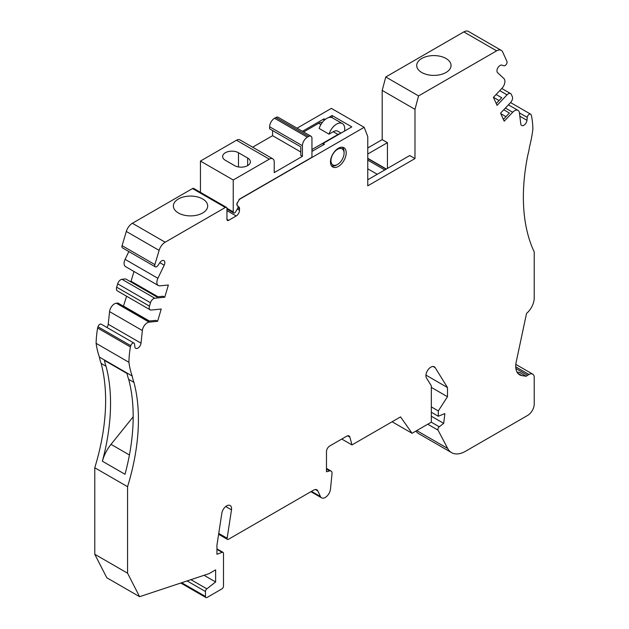 <?xml version="1.0" encoding="UTF-8"?>
<svg xmlns="http://www.w3.org/2000/svg" width="629" height="629" viewBox="0 0 629 629"><rect width="100%" height="100%" fill="white"/><g stroke="black" fill="none" stroke-linecap="round" stroke-linejoin="round"><path stroke-width="0.94" d="M106.914 327.473A4.403 2.547 120 0 0 108.219 324.25L109.572 311.622A6.958 4.018 -60 0 1 116.326 303.209L117.953 303.052L149.112 321.034L155.953 320.358L157.596 321.309L149.128 322.142A6.958 4.018 120 0 0 142.366 330.555L141.014 343.182A4.403 2.547 120 0 1 138.93 347.326A4.403 2.547 120 0 1 135.722 348.309A4.403 2.547 120 0 1 134.834 346.697L134.559 344.126A2.783 1.604 120 0 0 133.993 343.104A2.783 1.604 120 0 0 130.785 345.698L97.99 326.766L97.613 328.016A92.762 53.551 120 0 0 96.119 343.348A105.979 61.186 120 0 0 99.421 357.099L104.343 359.937A27.825 16.063 120 0 0 106.427 361.565L127.066 373.484M128.686 379.35A60.604 34.988 120 0 1 126.972 373.005L104.343 359.937A60.604 34.988 120 0 0 106.057 366.282A189.227 109.249 120 0 1 102.385 461.214L125.022 474.274A189.227 109.249 120 0 0 128.686 379.35L133.938 382.377A189.227 109.249 -60 0 1 127.569 486.697L127.569 573.2L139.599 596.693L209.064 573.64L215.629 569.85L215.629 581.967L206.831 588.838A2.351 1.352 120 0 0 205.463 591.519L205.463 596.473A2.351 1.352 120 0 0 205.942 597.55A2.351 1.352 120 0 0 207.122 597.432L221.856 588.925A2.319 1.337 120 0 0 223.499 586.086L223.499 553.434A2.351 1.352 120 0 0 223.012 552.356A2.351 1.352 120 0 0 222.123 552.333L216.942 554.275L216.942 545.186L221.84 513.248A6.958 4.018 -60 0 1 225.229 506.943A6.958 4.018 -60 0 1 230.143 505.519A6.958 4.018 -60 0 1 231.496 509.844L227.14 538.251A1.856 1.069 120 0 0 227.494 539.407A1.856 1.069 120 0 0 228.421 539.312L313.619 490.125A6.494 3.75 -60 0 1 316.867 489.802A6.494 3.75 -60 0 1 317.849 490.934L320.436 496.54A7.422 4.285 120 0 0 321.561 497.83A7.422 4.285 120 0 0 326.978 496.147A7.422 4.285 120 0 0 330.477 489.134L332.033 473.661A4.639 2.681 120 0 0 331.09 471.058A4.639 2.681 120 0 0 329.62 470.932L326.475 471.774L326.475 451.653A4.639 2.681 120 0 1 329.753 445.969L346.721 436.18A4.639 2.681 120 0 1 349.04 435.944A4.639 2.681 120 0 1 349.889 437.155L351.973 444.931L400.547 416.893L412.066 433.287L431.329 422.169L431.329 385.813L426.493 377.998A6.958 4.018 120 0 1 427.924 369.954A6.958 4.018 120 0 1 434.325 366.817A6.958 4.018 120 0 1 435.197 367.682L447.486 387.55L447.486 396.726L438.303 410.926L438.303 416.256L444.86 413.599L443.697 423.356L439.254 426.784A2.319 1.337 120 0 0 438.043 430.15L447.683 448.453A27.825 16.063 120 0 0 451.606 452.66A27.825 16.063 120 0 0 465.515 451.276L527.668 415.399A9.278 5.354 120 0 0 534.225 404.038L534.225 377.526A7.422 4.285 -60 0 0 532.692 374.129L515.827 364.395M133.175 416.807L111.026 444.357A27.825 16.063 120 0 0 102.385 461.214M387.433 168.415L387.433 142.665L367.761 154.026M516.991 372.069L519.688 372.494L526.245 376.284L521.811 375.584A18.556 10.709 120 0 1 519.57 374.805A18.556 10.709 120 0 1 516.212 361.942L526.536 313.423A13.917 8.035 120 0 0 534.225 297.902L534.225 251.914A189.227 109.249 120 0 1 527.857 154.946A60.604 34.988 -60 0 0 529.579 146.62A105.979 61.186 -60 0 0 532.881 129.055A92.762 53.551 -60 0 0 531.387 115.445L531.01 114.627A2.783 1.604 120 0 0 530.585 114.132A2.783 1.604 120 0 0 528.549 114.777A2.783 1.604 120 0 0 527.236 117.411L526.968 120.304A4.403 2.547 120 0 1 524.893 124.479A4.403 2.547 120 0 1 521.669 125.486A4.403 2.547 120 0 1 520.781 123.929L519.428 112.858A6.958 4.018 120 0 0 518.029 110.389A6.958 4.018 120 0 0 512.674 112.253L504.199 121.193L500.558 113.149L510.544 102.606A4.639 2.681 120 0 0 512.321 96.638L511.314 94.413A4.639 2.681 120 0 0 510.606 93.595A4.639 2.681 120 0 0 507.029 94.837L497.052 105.381L493.411 97.346L501.879 88.406A6.958 4.018 120 0 0 503.9 78.539L497.602 72.689A4.403 2.547 120 0 1 497.885 67.775A4.403 2.547 120 0 1 502.005 65.141L503.876 65.77A2.783 1.604 120 0 0 506.282 64.41A2.783 1.604 120 0 0 506.911 61.359L502.689 52.018A9.278 5.354 120 0 0 501.266 50.383L468.471 31.45A9.278 5.354 120 0 0 463.832 31.906L385.774 76.982L418.568 95.915L414.983 109.344L414.983 158.571L367.761 185.838L367.761 136.603L364.175 127.31L240.019 199A1.84 1.061 -60 0 0 239.012 200.124L237.605 202.562A2.783 1.604 120 0 0 237.605 205.777L237.267 205.581M414.983 158.571L409.738 155.544L367.761 179.776M414.983 109.344L382.188 90.403L382.188 139.638L367.761 147.964M387.433 142.665L382.188 139.638M377.266 174.288L367.761 168.792M364.175 127.31L331.381 108.377L297.077 128.19M226.471 207.373L193.677 188.433A2.319 1.337 120 0 0 192.521 188.551L132.373 223.279L165.168 242.212L225.316 207.484A2.319 1.337 120 0 1 226.471 207.373A2.319 1.337 120 0 1 226.951 208.435L226.951 219.403A2.319 1.337 120 0 0 227.431 220.464A2.319 1.337 120 0 0 228.594 220.354L236.205 215.959A4.639 2.681 120 0 0 239.484 210.275L239.484 208.859A2.319 1.337 120 0 0 239.484 207.908A3.711 2.139 120 0 0 238.8 206.925A3.711 2.139 120 0 0 238.635 206.847L238.021 206.548A2.783 1.604 120 0 1 237.668 208.348L235.678 211.784A2.319 1.337 -60 0 1 234.523 213.003A2.319 1.337 -60 0 1 233.713 212.964A2.319 1.337 -60 0 1 233.233 211.902L233.233 179.996L269.306 159.168A6.958 4.018 -60 0 1 272.789 158.822A6.958 4.018 -60 0 1 274.228 162.007L274.228 172.613L302.431 156.33L302.431 145.724A6.958 4.018 -60 0 1 307.353 137.201L308.666 136.446A4.639 2.681 -60 0 1 310.978 136.218A4.639 2.681 -60 0 1 311.945 138.341L311.945 157.274L240.011 198.803A2.319 1.337 -60 0 0 239.853 198.898L240.019 199M302.455 131.288L324.045 118.826L325.193 119.486M311.945 151.416L324.47 144.183L323.157 143.42L351.792 126.893L332.112 115.532L328.369 117.694M332.112 117.686L332.112 115.532M323.157 143.42L323.157 144.937M385.774 76.982L382.188 90.403M415.871 431.093A27.825 16.063 120 0 0 418.812 433.719L451.606 452.66M139.599 596.693L106.796 577.76L94.775 554.267L127.569 573.2M99.421 357.099A60.604 34.988 120 0 0 101.143 363.444A189.227 109.249 -60 0 1 94.775 467.764L94.775 554.267M97.99 326.766A2.783 1.604 -60 0 1 101.198 324.171L133.993 343.104M123.426 306.205L126.618 296.235M154.758 298.225L121.963 279.292L125.627 278.914L156.778 296.904L163.115 296.259L164.751 297.21L154.758 298.225A4.639 2.681 120 0 0 150.48 302.746L149.474 306.126L116.68 287.194A4.639 2.681 120 0 0 117.387 290.905L150.182 309.845A4.639 2.681 120 0 0 151.251 310.05L161.236 309.036L157.596 321.309M116.68 287.194L117.686 283.813A4.639 2.681 120 0 1 121.963 279.292M129.865 281.367L131.076 281.249L133.977 271.484M165.168 242.212A9.278 5.354 120 0 0 159.106 250.381L154.883 264.605A2.783 1.604 120 0 0 155.308 266.838A2.783 1.604 120 0 0 157.918 265.501L159.79 262.718A4.403 2.547 120 0 1 163.925 260.603A4.403 2.547 120 0 1 164.193 265.186L157.895 278.301A6.958 4.018 120 0 0 158.319 285.535L125.525 266.602A6.958 4.018 -60 0 1 125.1 259.368L128.851 251.561M155.308 266.838L122.513 247.905A2.783 1.604 -60 0 1 122.089 245.672L126.311 231.448L159.106 250.381M132.373 223.279A9.278 5.354 120 0 0 126.311 231.448M526.245 376.284A7.422 4.285 -60 0 1 527.605 375.293L528.981 374.499A7.422 4.285 -60 0 1 532.692 374.129M431.329 416.217L443.697 423.356M431.329 412.231L438.303 416.256M431.329 406.892L438.303 410.926M431.329 387.393L447.486 396.726M447.486 387.55L425.951 375.112M392.111 421.76L412.066 433.287M341.759 439.042L351.973 444.931M204.071 575.299L215.629 581.967M94.775 467.764L127.569 486.697M501.266 50.383A9.278 5.354 120 0 0 496.627 50.847L418.568 95.915M421.737 72.492A17.164 9.907 0 0 0 440.442 74.639A17.164 9.907 0 0 0 451.032 65.487A17.164 9.907 0 0 0 433.876 55.58A17.164 9.907 0 0 0 416.712 65.487A17.164 9.907 0 0 0 421.737 72.492M499.072 100.561L493.443 97.314M496.226 103.565L501.738 97.747L496.108 94.499M505.975 116.64L500.786 113.652M503.381 119.376L509.404 113.023L503.758 109.768M324.045 118.826L323.833 120.713M303.626 131.972L318.667 123.284A9.278 5.354 -60 0 1 322.315 122.458M126.972 373.005L132.216 376.032A60.604 34.988 120 0 0 133.938 382.377M96.119 343.348L128.914 362.288A105.979 61.186 120 0 0 132.216 376.032M97.613 328.016L130.407 346.949A92.762 53.551 120 0 0 128.914 362.288M130.785 345.698L130.407 346.949M149.356 321.01L123.669 306.181M149.474 306.126A4.639 2.681 120 0 0 150.182 309.845M157.981 296.786L131.076 281.249M158.319 285.535A6.958 4.018 120 0 0 159.915 285.841L168.383 285.008L164.751 297.21M178.4 212.987A17.164 9.907 0 0 0 197.105 215.134A17.164 9.907 0 0 0 207.696 205.982A17.164 9.907 0 0 0 190.532 196.075A17.164 9.907 0 0 0 173.376 205.982A17.164 9.907 0 0 0 178.4 212.987M239.484 208.859L237.841 207.908M238.021 206.477A1.392 0.802 120 0 0 237.959 206.147L238.1 206.218A1.415 0.818 120 0 0 237.864 205.927M237.935 206.123A1.415 0.818 -60 0 0 237.896 206.029A1.392 0.802 120 0 0 237.731 205.88A1.392 0.802 120 0 0 237.668 205.848L237.408 205.683A2.783 1.604 -60 0 1 237.18 202.986A2.783 1.604 -60 0 1 237.44 202.467M330.469 161.912A11.133 6.424 120 0 0 332.78 167.007A11.133 6.424 120 0 0 338.339 166.457A11.133 6.424 120 0 0 345.612 156.645A11.133 6.424 120 0 0 343.906 147.729A11.133 6.424 120 0 0 335.328 150.708A11.133 6.424 120 0 0 330.469 161.912M367.761 158.579L386.12 169.177M239.012 200.116L237.597 202.562M238.635 206.847L238.1 206.218M247.661 158.028L238.477 152.729A9.278 5.354 0 0 0 228.374 151.565A9.278 5.354 0 0 0 222.642 156.519A9.278 5.354 0 0 0 225.363 160.301L234.546 165.6A9.278 5.354 0 0 0 244.657 166.764A9.278 5.354 0 0 0 250.381 161.818A9.278 5.354 0 0 0 247.661 158.028L247.661 165.6M101.143 363.444L106.057 366.282M311.945 149.513L338.017 134.457A9.278 5.354 -60 0 1 340.085 133.647M341.067 133.081L337.899 131.257A9.278 5.354 120 0 0 333.26 131.713L329.022 134.158L319.186 128.473A11.597 6.691 -60 0 1 332.497 117.882L342.333 123.567A11.597 6.691 120 0 0 329.022 134.158M344.535 131.084A11.597 6.691 120 0 0 342.333 123.567M238.847 200.03A1.84 1.061 -60 0 1 239.853 198.906M272.789 158.822L239.995 139.89A6.958 4.018 120 0 0 236.512 140.236L200.439 161.063L200.439 192.34M252.654 147.194L272.585 135.691L272.585 130.557M302.431 156.33L300.788 155.379L300.788 146.84L269.637 128.851L269.637 126.791A6.958 4.018 120 0 1 274.558 118.268L275.864 117.513A4.639 2.681 120 0 1 278.183 117.285L310.978 136.218M233.233 179.996L200.439 161.063M331.412 165.671A10.669 6.156 120 0 0 336.539 165.034L337.521 164.468A9.278 5.354 120 0 0 344.079 153.106A9.278 5.354 120 0 0 337.521 149.325A9.278 5.354 120 0 0 330.964 160.678A9.278 5.354 120 0 0 337.521 164.468M344.079 153.106L344.079 151.974A10.669 6.156 120 0 0 342.066 147.21M300.788 151.974L272.585 135.691M129.417 454.979L111.026 444.357M527.605 375.293L515.874 368.523M528.981 374.499L515.733 366.849M416.736 430.59L447.683 448.453M427.775 424.221L438.043 430.15M431.297 422.185L439.254 426.784M435.197 367.682L433.137 366.487M347.57 435.818L349.889 437.155M326.475 469.108L329.62 470.932M311.473 491.367L320.436 496.54M315.396 489.511L317.849 490.934M218.743 533.408L227.14 538.251M225.725 506.51L231.496 509.844M216.942 549.345L222.123 552.333M181.663 582.737L205.463 596.473M187.112 580.929L205.463 591.519M190.925 579.663L206.831 588.838M496.627 50.847L463.832 31.906M507.029 94.837L499.764 90.647M512.674 112.253L505.386 108.046M526.968 120.304L519.837 116.184M527.236 117.411L519.436 112.905M318.667 123.284L320.9 124.581M141.014 343.182L108.219 324.25M142.366 330.555L109.572 311.622M149.128 322.142L116.326 303.209M150.48 302.746L117.686 283.813M157.895 278.301L125.1 259.368M164.193 265.186L159.821 262.663M154.883 264.605L122.089 245.672M225.316 207.484L192.521 188.551M228.594 220.354L226.951 219.403M236.205 215.959L226.951 210.621M239.484 210.275L237.282 209.009M239.484 207.908L238.021 207.067M367.761 160.12L384.783 169.948M238.477 152.729L238.477 166.952M517.769 373.256L521.811 375.584M333.26 131.713L338.017 134.457M269.306 159.168L236.512 140.236M308.666 136.446L275.864 117.513M307.353 137.201L274.558 118.268M302.431 145.724L269.637 126.791M233.233 211.902L226.951 208.27M326.475 468.393L331.09 471.058M310.923 491.681L321.561 497.83M218.609 534.273L227.494 539.407M216.942 548.85L223.012 552.356M180.79 583.028L205.942 597.55M510.606 93.595L501.785 88.508M518.029 110.389L508.429 104.846M530.585 114.132L510.567 102.582M367.761 158.296L386.363 169.036M233.713 212.964L226.951 209.056"/></g></svg>
